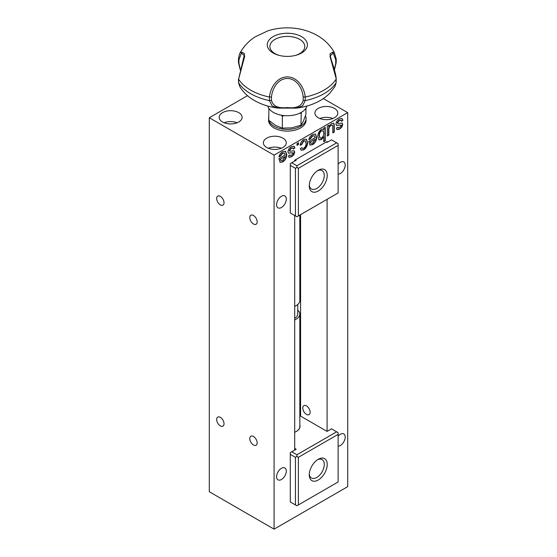 <?xml version="1.0" encoding="UTF-8"?>
<svg xmlns="http://www.w3.org/2000/svg" width="557" height="557" viewBox="0 0 557 557"><rect width="100%" height="100%" fill="white"/><g stroke="black" fill="none" stroke-linecap="round" stroke-linejoin="round"><path stroke-width="0.84" d="M282.914 138.136A11.453 6.614 0 0 0 270.437 136.709A11.453 6.614 0 0 0 263.37 142.815A11.453 6.614 0 0 0 266.719 147.487A11.453 6.614 0 0 0 279.203 148.921A11.453 6.614 0 0 0 286.27 142.815A11.453 6.614 0 0 0 282.914 138.136M281.327 148.253A11.453 6.614 0 0 0 268.314 148.253M238.751 112.639A11.453 6.614 0 0 0 226.267 111.205A11.453 6.614 0 0 0 219.2 117.311A11.453 6.614 0 0 0 222.556 121.99A11.453 6.614 0 0 0 235.033 123.424A11.453 6.614 0 0 0 242.1 117.311A11.453 6.614 0 0 0 238.751 112.639M237.157 122.756A11.453 6.614 0 0 0 224.144 122.756M334.444 108.385A11.453 6.614 0 0 0 321.967 106.958A11.453 6.614 0 0 0 314.9 113.064A11.453 6.614 0 0 0 318.249 117.736A11.453 6.614 0 0 0 330.733 119.17A11.453 6.614 0 0 0 337.8 113.064A11.453 6.614 0 0 0 334.444 108.385M332.856 118.502A11.453 6.614 0 0 0 319.843 118.502M309.302 473.923A10.618 6.134 120 0 0 311.467 477.997A10.618 6.134 120 0 0 316.78 477.467A10.618 6.134 120 0 0 323.714 468.11A10.618 6.134 120 0 0 322.085 459.602A10.618 6.134 120 0 0 317.483 459.762M318.249 480.016A12.7 7.332 -60 0 1 309.267 474.836A12.7 7.332 -60 0 1 318.249 459.281L318.249 459.281A12.7 7.332 -60 0 1 327.231 464.461A12.7 7.332 -60 0 1 318.249 480.016M220.342 196.363A5.208 3.008 -120 0 0 217.745 196.106A5.208 3.008 -120 0 0 216.945 200.276A5.208 3.008 -120 0 0 220.342 204.865A5.208 3.008 -120 0 0 222.946 205.122A5.208 3.008 -120 0 0 223.747 200.952A5.208 3.008 -120 0 0 220.342 196.363M253.47 436.5A5.208 3.008 -120 0 0 250.866 436.242A5.208 3.008 -120 0 0 250.072 440.413A5.208 3.008 -120 0 0 253.47 444.994A5.208 3.008 -120 0 0 256.074 445.259A5.208 3.008 -120 0 0 256.874 441.081A5.208 3.008 -120 0 0 253.47 436.5M220.342 417.374A5.208 3.008 -120 0 0 217.745 417.116A5.208 3.008 -120 0 0 216.945 421.287A5.208 3.008 -120 0 0 220.342 425.875A5.208 3.008 -120 0 0 222.946 426.133A5.208 3.008 -120 0 0 223.747 421.962A5.208 3.008 -120 0 0 220.342 417.374M253.47 215.489A5.208 3.008 -120 0 0 250.866 215.232A5.208 3.008 -120 0 0 250.072 219.402A5.208 3.008 -120 0 0 253.47 223.991A5.208 3.008 -120 0 0 256.074 224.248A5.208 3.008 -120 0 0 256.874 220.078A5.208 3.008 -120 0 0 253.47 215.489M306.475 414.394A5.208 3.008 60 0 1 303.071 409.813A5.208 3.008 60 0 1 303.871 405.642A5.208 3.008 60 0 1 306.475 405.9A5.208 3.008 60 0 1 309.873 410.481A5.208 3.008 60 0 1 309.079 414.652A5.208 3.008 60 0 1 306.475 414.394M338.127 174.16A6.872 3.969 120 0 0 340.334 173.499A6.872 3.969 120 0 0 344.825 167.448A6.872 3.969 120 0 0 343.773 161.941A6.872 3.969 120 0 0 340.334 162.282A6.872 3.969 120 0 0 338.127 164.169M281.445 479.507A6.872 3.969 120 0 0 285.936 473.457A6.872 3.969 120 0 0 284.878 467.95A6.872 3.969 120 0 0 281.445 468.291A6.872 3.969 120 0 0 276.954 474.341A6.872 3.969 120 0 0 278.006 479.849A6.872 3.969 120 0 0 281.445 479.507M281.445 207.503A6.872 3.969 120 0 0 285.936 201.446A6.872 3.969 120 0 0 284.878 195.939A6.872 3.969 120 0 0 281.445 196.28A6.872 3.969 120 0 0 276.954 202.337A6.872 3.969 120 0 0 278.006 207.838A6.872 3.969 120 0 0 281.445 207.503M338.127 446.171A6.872 3.969 120 0 0 340.334 445.509A6.872 3.969 120 0 0 344.825 439.452A6.872 3.969 120 0 0 343.773 433.945A6.872 3.969 120 0 0 340.334 434.286A6.872 3.969 120 0 0 338.127 436.173M318.249 170.268L318.249 170.268A12.7 7.332 -60 0 1 327.231 175.455A12.7 7.332 -60 0 1 318.249 191.009A12.7 7.332 -60 0 1 309.267 185.822A12.7 7.332 -60 0 1 318.249 170.268L318.249 170.268M309.302 184.917A10.618 6.134 120 0 0 311.467 188.983A10.618 6.134 120 0 0 316.78 188.461A10.618 6.134 120 0 0 323.714 179.103A10.618 6.134 120 0 0 322.085 170.595A10.618 6.134 120 0 0 317.483 170.755M268.752 117.172A18.736 10.82 0 0 0 268.592 118.585L268.592 120.291A18.736 10.82 0 0 0 272.867 127.163A18.736 10.82 0 0 0 293.657 130.47A18.736 10.82 0 0 0 306.072 120.291L306.072 118.585A18.736 10.82 0 0 0 305.466 115.849M268.836 120.319A18.736 10.82 0 0 0 272.867 125.464A18.736 10.82 0 0 0 293.657 128.771A18.736 10.82 0 0 0 306.072 118.585M301.518 36.623A20.059 11.579 180 0 1 296.254 55.192A20.059 11.579 180 0 1 278.409 55.192A20.059 11.579 180 0 1 273.146 53.006A20.059 11.579 180 0 1 273.146 36.623A20.059 11.579 180 0 1 301.518 36.623M238.459 78.836L238.591 82.805A51.926 29.981 0 0 0 250.615 93.673A51.926 29.981 0 0 0 269.449 100.622L269.449 97.043A51.926 29.981 180 0 1 250.615 90.102A51.926 29.981 180 0 1 238.591 79.233L244.593 53.806L241.78 52.066L238.932 59.857L238.932 63.226L240.352 69.493M271.489 96.953L269.456 97.05C270.138 88.709 276.335 77.026 287.266 76.901C298.211 76.901 304.547 88.66 305.222 97.043L303.175 96.953C302.583 89.489 297.341 78.621 287.363 78.481C277.344 78.593 272.095 89.454 271.489 96.953L271.489 100.323C272.881 106.122 278.166 108.538 287.328 107.571C296.47 108.552 301.755 106.129 303.175 100.323L305.222 100.622A51.926 29.981 0 0 0 336.08 82.805L336.08 79.226A51.926 29.981 180 0 1 305.222 97.043M336.08 58.582L335.739 59.857L332.884 52.066L330.071 53.806C330.273 54.997 329.528 53.792 331.707 61.214C334.465 69.374 335.968 75.23 336.205 78.781L329.925 56.132L334.193 52.205C330.043 45.131 324.411 39.561 317.288 35.495C308.181 30.405 298.232 27.857 287.44 27.85C280.617 27.836 274.016 28.867 267.639 30.934L254.932 36.999C248.909 40.919 244.091 45.987 240.478 52.205L244.76 56.048L238.591 79.233M305.222 100.622L302.576 105.893L296.442 108.114C303.537 107.257 310.117 105.433 316.195 102.634C321.521 100.176 326.123 96.953 330.016 92.963L334.889 86.607L336.08 82.805M238.591 82.805L239.775 86.607C243.374 92.392 248.248 97.029 254.41 100.518C261.491 104.528 269.435 107.062 278.222 108.114L272.108 105.9L269.449 100.622L271.489 100.323M295.649 55.352A17.455 10.075 0 0 0 304.728 47.331A17.455 10.075 0 0 0 299.673 39.366A17.455 10.075 0 0 0 279.99 37.354A17.455 10.075 0 0 0 269.936 47.331A17.455 10.075 0 0 0 274.991 53.618A17.455 10.075 0 0 0 279.015 55.352M306.879 106.053A19.78 11.418 180 0 1 293.483 115.16A19.78 11.418 180 0 1 273.348 112.382A19.78 11.418 180 0 1 267.785 106.053M297.744 310.11A12.491 7.213 180 0 1 298.935 311.426A12.491 7.213 180 0 1 299.826 314.092A12.491 7.213 180 0 1 294.695 319.92M296.24 431.522A12.491 7.213 0 0 0 299.826 426.467L299.826 314.092M299.826 215.079L299.826 300.495A12.491 7.213 180 0 1 294.695 306.322M297.744 304.484L297.744 314.092A10.409 6.009 180 0 1 294.695 318.346M334.318 69.493L336.08 62.154M334.423 69.876L336.205 62.6L336.212 59.021L334.193 52.205M336.212 78.836L336.08 82.798M240.478 52.205C239.872 52.699 239.204 54.941 238.466 58.931L238.459 62.6L240.241 69.876M238.584 58.582L238.932 59.857M239.775 86.607L238.466 82.45M238.932 63.226L238.584 62.154M268.885 108.427L268.752 120.249L275.555 125.388L282.357 128.103L282.357 116.246L281.118 115.146M284.126 115.578L282.357 116.246M282.357 128.103L291.645 127.88L300.933 125.228L301.246 112.423M300.933 113.377L299.589 113.273M300.933 125.228L303.426 121.078L305.911 114.498L305.911 108.225M268.592 118.585A18.736 10.82 0 0 0 268.752 119.999M294.695 161.091L294.695 160.242L326.346 141.965L327.084 141.541L327.084 142.39L326.346 141.965M295.433 159.817L296.171 160.242L291.75 162.79L296.902 165.763L336.658 142.815L331.506 139.842L327.084 142.39M295.433 215.914L295.433 168.311L290.281 165.338L290.281 212.941L296.902 216.764L338.127 192.966L338.127 145.363L298.378 168.311L298.378 215.914M338.127 145.363L338.127 143.664L336.658 142.815M296.902 165.763L296.902 167.462L295.433 168.311M298.378 168.311L296.902 167.462M290.281 165.338L290.281 163.64L291.75 162.79M294.695 215.489L294.695 450.098M327.084 199.343L327.084 431.397L299.826 415.661M300.585 214.64L300.585 416.1M347.7 112.639L347.7 486.651L274.086 529.15L209.3 491.747L209.3 117.736L274.086 155.138L347.7 112.639L323.345 98.582M296.902 456.475L295.433 457.325L290.281 454.345L290.281 452.646L291.75 451.797L296.902 454.77L296.902 456.475L298.378 457.325L298.378 504.927L338.127 481.972L338.127 432.671L331.506 428.848L327.084 431.397M300.585 410.147L299.826 409.708M290.281 454.345L290.281 501.948L296.902 505.777L298.378 504.927M294.695 448.399L296.171 449.248L291.75 451.797M299.826 414.833L300.585 414.394M296.902 454.77L336.658 431.821M338.127 434.369L298.378 457.325M295.433 504.927L295.433 457.325M299.826 424.977A12.7 7.332 180 0 1 296.317 431.48A12.7 7.332 180 0 1 294.695 432.274M323.325 131.027L321.563 130.818C319.99 132.141 319.252 133.757 319.349 135.685L320.136 138.122L321.507 138.004C323.06 136.716 323.798 135.121 323.728 133.22L323.325 131.027L322.795 130.603M312.658 143.114L315.116 139.25L310.284 142.042L310.841 143.33L312.658 143.114M282.761 160.374L285.219 156.51L280.387 159.302L280.944 160.59L282.761 160.374M341.824 118.397L342.611 120.075L341.33 120.96M341.977 122.951L342.458 124.253L341.511 126.982L339.7 129.071L337.096 129.6L336.407 128.18L337.918 127.135L338.294 127.811L339.589 127.567L341.239 125.471L341.086 125.047L336.393 125.374M337.702 127.281L338.155 127.706M339.401 128.897L336.957 129.502M340.717 120.215L339.018 120.403L337.173 122.881L337.981 123.557L342.13 123.02L342.75 124.427L341.803 127.156L339.7 129.071M339.15 125.04L336.532 125.471L335.955 124.1C336.268 121.802 337.389 120.103 339.331 118.996L341.977 118.474L342.903 120.242L341.392 121.294L340.877 120.284L339.31 120.577L337.465 123.055L337.981 123.557M341.086 125.047L339.443 125.214M332.132 125.088L330.774 125.165C329.173 126.355 328.435 127.887 328.567 129.76L328.567 134.982L327.349 135.685M333.427 123.153L333.915 124.204L333.998 131.842L332.787 132.545M328.567 125.381L328.86 126.836L331.478 123.529L333.587 123.222L334.214 124.371L334.297 132.016L332.787 132.886L332.696 125.785L332.292 125.151L331.067 125.332C329.466 126.523 328.727 128.061 328.86 129.934L328.86 135.156L327.349 136.026L327.349 126.084L328.86 125.214L328.86 126.836M323.032 130.853L321.563 130.818M321.271 130.651C319.697 131.967 318.959 133.589 319.05 135.511L319.349 135.685M319.05 135.511L319.99 138.025M323.032 129.078L323.728 129.67L323.728 128.18L325.232 127.309L325.232 140.907L323.728 141.777L323.728 136.771L321.41 139.626L319.036 139.918L317.838 136.695C317.775 133.722 318.973 131.271 321.417 129.335L323.178 129.147L323.728 129.67M323.728 136.771L321.117 139.459L318.896 139.828M324.94 127.476L324.94 140.74L323.728 141.436M310.284 142.042L315.116 139.25M309.991 141.868L310.841 143.33M314.176 135.741L312.254 135.859L310.005 138.721L308.905 139.229M315.318 133.945L316.334 136.994C316.327 140.148 314.997 142.655 312.359 144.514L309.817 144.924M315.116 137.683L314.336 135.817L312.547 136.026L310.305 138.895L308.822 139.57C309.448 137.21 310.695 135.497 312.568 134.446L315.471 134.028L316.627 137.161C316.62 140.315 315.297 142.822 312.651 144.688L309.964 145.015L308.78 141.339L315.116 137.683M305.159 140.844L303.461 140.935L301.386 144.395L300.216 144.938M301.636 147.751L302.221 148.357M306.253 139.125L307.276 142.265C307.311 145.37 306.023 147.842 303.412 149.68L301.079 150.139M306.058 143.358L305.313 140.914L303.753 141.102L301.678 144.569L300.167 145.266C300.529 142.766 301.706 140.865 303.704 139.563L306.406 139.201L307.568 142.439C307.603 145.537 306.315 148.009 303.704 149.847L301.219 150.237L300.32 148.663L301.831 147.619L302.36 148.461L303.697 148.287C305.375 147.006 306.162 145.363 306.058 143.358M298.211 142.905L298.211 144.312L296.999 145.015M296.999 145.356L296.999 143.609L298.51 142.738L298.51 144.479L296.999 145.356M293.804 146.122L294.59 147.8L293.309 148.684M293.957 150.669L294.437 151.977L293.49 154.707L291.68 156.796L289.076 157.318L288.394 155.904L289.898 154.853L290.274 155.535L291.569 155.285L293.226 153.196L293.066 152.764L288.373 153.098M289.689 155.006L290.141 155.431M291.388 156.621L288.937 157.22M292.697 147.939L290.998 148.127L289.153 150.606L289.967 151.281L294.117 150.745L294.73 152.145L293.79 154.881L291.68 156.796M291.13 152.764L288.512 153.196L287.941 151.824C288.248 149.527 289.375 147.828 291.311 146.721L293.957 146.199L294.883 147.967L293.372 149.011L292.857 148.002L291.29 148.301L289.445 150.78L289.967 151.281M293.066 152.764L291.422 152.938M280.387 159.302L285.219 156.51M280.094 159.135L280.944 160.59M284.279 153.001L282.35 153.119L280.108 155.981L279.008 156.489M285.421 151.212L286.437 154.254C286.43 157.408 285.1 159.915 282.455 161.781L279.92 162.184M285.219 154.943L284.439 153.078L282.65 153.286L280.401 156.155L278.925 156.83C279.551 154.47 280.798 152.757 282.671 151.706L285.574 151.288L286.73 154.421C286.723 157.575 285.393 160.089 282.754 161.948L280.067 162.275L278.883 158.599L285.219 154.943M247.524 95.672L209.3 117.736M274.086 155.138L274.086 529.15M238.584 79.226L238.584 82.798M335.739 63.226L335.739 59.857M305.215 97.05L305.215 100.622M303.175 100.323L303.175 96.953M334.889 86.607L336.205 82.45M296.442 108.114L278.222 108.114"/></g></svg>
